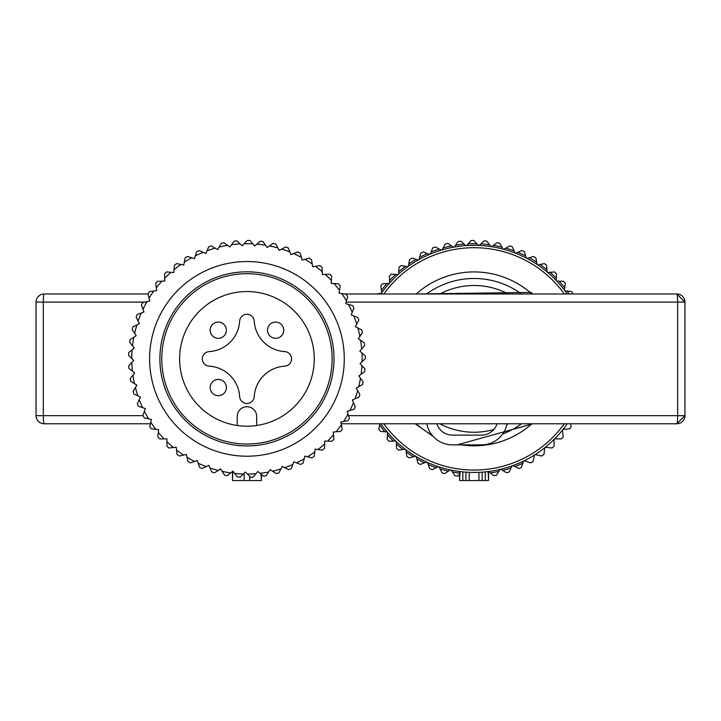 <?xml version="1.0" encoding="UTF-8"?>
<svg xmlns="http://www.w3.org/2000/svg" width="721" height="721" viewBox="0 0 721 721"><rect width="100%" height="100%" fill="white"/><g stroke="black" fill="none" stroke-linecap="round" stroke-linejoin="round"><path stroke-width="1.08" d="M341.141 423.768L676.839 423.768L684.95 415.656L684.95 302.099L676.839 293.988L344.187 293.988M683.796 297.926L682.841 296.646M682.841 421.109L683.796 419.829M145.227 302.099L36.05 302.099L36.05 415.656A8.111 8.111 0 0 0 44.161 423.768L150.41 423.768M36.05 302.099A8.111 8.111 0 0 1 44.161 293.988L147.976 293.988M209.198 351.587A32.445 32.445 0 0 0 239.651 321.133A7.3 7.3 0 0 1 246.942 314.266A7.3 7.3 0 0 1 254.234 321.133A32.445 32.445 0 0 0 284.687 351.587A7.3 7.3 0 0 1 291.554 358.878A7.3 7.3 0 0 1 284.687 366.169A32.445 32.445 0 0 0 254.234 396.622A7.3 7.3 0 0 1 246.942 403.49A7.3 7.3 0 0 1 239.651 396.622A32.445 32.445 0 0 0 209.198 366.169A7.3 7.3 0 0 1 202.331 358.878A7.3 7.3 0 0 1 209.198 351.587M182.341 377.831A67.323 67.323 0 0 1 227.989 294.276A67.323 67.323 0 0 1 311.544 339.924A67.323 67.323 0 0 1 265.896 423.479A67.323 67.323 0 0 1 182.341 377.831M328.668 334.895A85.168 85.168 0 0 1 270.925 440.603A85.168 85.168 0 0 1 165.217 382.86A85.168 85.168 0 0 1 222.96 277.152A85.168 85.168 0 0 1 328.668 334.895M237.209 425.489L237.209 416.468A9.734 9.734 0 0 1 246.942 406.734A9.734 9.734 0 0 1 256.676 416.468L256.676 425.489M214.38 380.436A8.111 8.111 0 0 0 211.145 391.44A8.111 8.111 0 0 0 222.158 394.675A8.111 8.111 0 0 0 225.385 383.662A8.111 8.111 0 0 0 214.38 380.436M214.38 323.08A8.111 8.111 0 0 0 211.145 334.084A8.111 8.111 0 0 0 222.158 337.32A8.111 8.111 0 0 0 225.385 326.316A8.111 8.111 0 0 0 214.38 323.08M271.736 323.08A8.111 8.111 0 0 0 268.5 334.084A8.111 8.111 0 0 0 279.505 337.32A8.111 8.111 0 0 0 282.74 326.316A8.111 8.111 0 0 0 271.736 323.08M199.618 467.433A118.424 118.424 0 0 0 202.132 468.497L206.161 466.595A115.18 115.18 0 0 1 198.167 463.224L199.618 467.433M139.225 399.659A115.18 115.18 0 0 0 142.596 407.653L138.387 406.202A118.424 118.424 0 0 1 137.323 403.688L140.442 397.091L133.836 393.972A118.424 118.424 0 0 1 133.061 391.359L136.882 385.14L130.663 381.319A118.424 118.424 0 0 1 130.177 378.633L134.656 372.874L128.897 368.395A118.424 118.424 0 0 1 128.717 365.664L133.8 360.437L128.572 355.345A118.424 118.424 0 0 1 128.68 352.623L134.313 347.982L129.681 342.349A118.424 118.424 0 0 1 130.086 339.645L136.197 335.662L132.204 329.551A118.424 118.424 0 0 1 132.916 326.91L139.423 323.612L136.134 317.105A118.424 118.424 0 0 1 137.125 314.563L143.957 312.004L141.397 305.163A118.424 118.424 0 0 1 142.668 302.748L149.743 300.954L147.949 293.88A118.424 118.424 0 0 1 149.472 291.617L156.7 290.617L155.7 283.389A118.424 118.424 0 0 1 157.466 281.307L164.758 281.1L164.559 273.809A118.424 118.424 0 0 1 166.542 271.934L173.815 272.529L174.419 265.265A118.424 118.424 0 0 1 176.591 263.616L183.756 265.013L185.153 257.848A118.424 118.424 0 0 1 187.496 256.451L194.463 258.632L196.644 251.665A118.424 118.424 0 0 1 199.131 250.538L205.809 253.468L208.739 246.78A118.424 118.424 0 0 1 211.334 245.933L217.661 249.583L221.302 243.265A118.424 118.424 0 0 1 223.979 242.698L229.855 247.024L234.181 241.147A118.424 118.424 0 0 1 236.894 240.877L242.265 245.825L247.213 240.454A118.424 118.424 0 0 1 249.944 240.49L254.729 245.996L260.236 241.202A118.424 118.424 0 0 1 262.949 241.535L267.103 247.537L273.097 243.383A118.424 118.424 0 0 1 275.755 244.013L279.225 250.43L285.642 246.961A118.424 118.424 0 0 1 288.22 247.88L290.96 254.639L297.728 251.89A118.424 118.424 0 0 1 300.179 253.089L302.162 260.119L309.183 258.127A118.424 118.424 0 0 1 311.49 259.587L312.689 266.788L319.89 265.589A118.424 118.424 0 0 1 322.026 267.293L322.422 274.584L329.713 274.178A118.424 118.424 0 0 1 331.642 276.107L331.236 283.398L338.528 283.795A118.424 118.424 0 0 1 340.231 285.931L339.032 293.132L346.224 294.33A118.424 118.424 0 0 1 347.693 296.637L345.701 303.658L352.731 305.641A118.424 118.424 0 0 1 353.93 308.092L351.181 314.861L357.94 317.6A118.424 118.424 0 0 1 358.86 320.178L355.39 326.595L361.807 330.065A118.424 118.424 0 0 1 362.438 332.723L358.283 338.717L364.276 342.872A118.424 118.424 0 0 1 364.619 345.584L359.824 351.091L365.331 355.877A118.424 118.424 0 0 1 365.367 358.607L359.995 363.555L364.943 368.927A118.424 118.424 0 0 1 364.673 371.639L358.797 375.965L363.123 381.842A118.424 118.424 0 0 1 362.555 384.518L356.237 388.159L359.887 394.486A118.424 118.424 0 0 1 359.04 397.082L352.353 400.011L355.282 406.689A118.424 118.424 0 0 1 354.155 409.177L347.189 411.358L349.37 418.324A118.424 118.424 0 0 1 347.973 420.667L340.808 422.064L342.205 429.229A118.424 118.424 0 0 1 340.555 431.401L333.291 432.005L333.886 439.278A118.424 118.424 0 0 1 332.011 441.261L324.72 441.063L324.513 448.354A118.424 118.424 0 0 1 322.431 450.12L315.203 449.12L314.203 456.348A118.424 118.424 0 0 1 311.941 457.871L304.866 456.078L303.072 463.152A118.424 118.424 0 0 1 300.648 464.423L293.817 461.864L291.257 468.695A118.424 118.424 0 0 1 288.715 469.686L282.208 466.397L278.91 472.904A118.424 118.424 0 0 1 276.269 473.616L270.159 469.623L266.175 475.734A118.424 118.424 0 0 1 263.471 476.139L257.839 471.507L253.197 477.14A118.424 118.424 0 0 1 250.475 477.248L245.383 472.021L240.156 477.104A118.424 118.424 0 0 1 237.425 476.923L232.946 471.164L227.187 475.644A118.424 118.424 0 0 1 224.501 475.157L220.68 468.938L214.461 472.76A118.424 118.424 0 0 1 213.605 472.507A118.424 118.424 0 0 1 211.848 471.985L208.73 465.378L206.161 466.595M198.167 463.224L197.248 460.53L194.562 461.458A115.18 115.18 0 0 1 186.991 457.222L186.369 454.446L183.594 455.068A115.18 115.18 0 0 1 176.528 450.03L176.221 447.2L168.966 448.011A118.424 118.424 0 0 1 166.93 446.182L166.93 441.73A115.18 115.18 0 0 0 173.391 447.516M209.946 467.956A115.18 115.18 0 0 0 218.256 470.425M222.167 471.363A115.18 115.18 0 0 0 230.702 472.904M234.695 473.4A115.18 115.18 0 0 0 243.347 474.003M247.366 474.058A115.18 115.18 0 0 0 256.036 473.697M260.038 473.309A115.18 115.18 0 0 0 268.609 472.003M272.547 471.173A115.18 115.18 0 0 0 280.92 468.929M284.741 467.677A115.18 115.18 0 0 0 292.825 464.522M296.484 462.864A115.18 115.18 0 0 0 304.163 458.835M307.624 456.781A115.18 115.18 0 0 0 314.816 451.932M318.024 449.507A115.18 115.18 0 0 0 324.639 443.902M327.559 441.144A115.18 115.18 0 0 0 333.526 434.844M336.121 431.771A115.18 115.18 0 0 0 341.348 424.858M343.602 421.524A115.18 115.18 0 0 0 348.036 414.07M349.901 410.51A115.18 115.18 0 0 0 353.497 402.615M354.957 398.866A115.18 115.18 0 0 0 357.661 390.629M358.697 386.744A115.18 115.18 0 0 0 360.482 378.255M361.086 374.28A115.18 115.18 0 0 0 361.924 365.646M362.086 361.627A115.18 115.18 0 0 0 361.969 352.957M361.69 348.946A115.18 115.18 0 0 0 360.617 340.339M359.905 336.383A115.18 115.18 0 0 0 357.886 327.947M356.742 324.09A115.18 115.18 0 0 0 353.813 315.924M352.254 312.22A115.18 115.18 0 0 0 348.441 304.433M346.477 300.918A115.18 115.18 0 0 0 341.835 293.591M339.501 290.32A115.18 115.18 0 0 0 334.075 283.551M331.399 280.559A115.18 115.18 0 0 0 325.261 274.422M322.269 271.745A115.18 115.18 0 0 0 315.501 266.319M312.229 263.985A115.18 115.18 0 0 0 304.902 259.344M301.387 257.379A115.18 115.18 0 0 0 293.6 253.567M289.896 252.008A115.18 115.18 0 0 0 281.731 249.078M277.873 247.934A115.18 115.18 0 0 0 269.438 245.915M265.481 245.203A115.18 115.18 0 0 0 256.874 244.131M252.864 243.851A115.18 115.18 0 0 0 244.194 243.734M240.174 243.896A115.18 115.18 0 0 0 231.54 244.734M227.566 245.338A115.18 115.18 0 0 0 219.076 247.123M215.191 248.159A115.18 115.18 0 0 0 206.954 250.863M203.205 252.323A115.18 115.18 0 0 0 195.31 255.919M191.75 257.785A115.18 115.18 0 0 0 184.297 262.219M180.962 264.463A115.18 115.18 0 0 0 174.049 269.699M170.976 272.295A115.18 115.18 0 0 0 164.676 278.261M161.919 281.181A115.18 115.18 0 0 0 156.313 287.796M153.888 291.005A115.18 115.18 0 0 0 149.04 298.197M146.985 301.657A115.18 115.18 0 0 0 142.956 309.336M141.298 312.995A115.18 115.18 0 0 0 138.144 321.079M136.891 324.901A115.18 115.18 0 0 0 134.647 333.273M133.818 337.212A115.18 115.18 0 0 0 132.511 345.783M132.123 349.784A115.18 115.18 0 0 0 131.763 358.454M131.817 362.474A115.18 115.18 0 0 0 132.412 371.126M132.916 375.118A115.18 115.18 0 0 0 134.457 383.653M135.395 387.565A115.18 115.18 0 0 0 137.864 395.874M166.93 441.73L166.93 438.891L164.091 438.891A115.18 115.18 0 0 1 158.305 432.429L158.62 429.599L155.79 429.292A115.18 115.18 0 0 1 150.752 422.227L151.374 419.451L148.598 418.829A115.18 115.18 0 0 1 144.362 411.258L145.291 408.573L142.596 407.653M194.562 461.458L190.344 462.9A118.424 118.424 0 0 1 187.965 461.566L186.991 457.222M176.528 450.03L177.024 454.455A118.424 118.424 0 0 0 179.241 456.042L183.594 455.068M144.362 411.258L142.92 415.476A118.424 118.424 0 0 0 144.254 417.856L148.598 418.829M150.752 422.227L149.779 426.58A118.424 118.424 0 0 0 151.365 428.797L155.79 429.292M158.305 432.429L157.809 436.854A118.424 118.424 0 0 0 159.638 438.891L164.091 438.891M219.535 452.274A97.335 97.335 0 0 0 340.339 386.285A97.335 97.335 0 0 0 274.35 265.481A97.335 97.335 0 0 0 153.546 331.471A97.335 97.335 0 0 0 219.535 452.274M222.429 442.415A87.061 87.061 0 0 0 330.479 383.392A87.061 87.061 0 0 0 271.457 275.341A87.061 87.061 0 0 0 163.406 334.364A87.061 87.061 0 0 0 222.429 442.415M341.366 421.956A113.558 113.558 0 0 1 340.916 422.623M333.859 431.96A113.558 113.558 0 0 1 333.336 432.582M325.288 441.081A113.558 113.558 0 0 1 324.702 441.631M315.771 449.201A113.558 113.558 0 0 1 315.122 449.688M305.416 456.222A113.558 113.558 0 0 1 304.722 456.636M294.357 462.062A113.558 113.558 0 0 1 293.618 462.395M282.713 466.649A113.558 113.558 0 0 1 281.947 466.902M270.645 469.939A113.558 113.558 0 0 1 269.852 470.101M220.977 469.425A113.558 113.558 0 0 1 220.193 469.236M208.973 465.901A113.558 113.558 0 0 1 208.216 465.631M197.437 461.07A113.558 113.558 0 0 1 196.707 460.719M186.487 455.005A113.558 113.558 0 0 1 185.811 454.572M176.284 447.777A113.558 113.558 0 0 1 175.654 447.263M166.93 439.459A113.558 113.558 0 0 1 166.362 438.891M158.557 430.167A113.558 113.558 0 0 1 158.043 429.536M151.248 420.01A113.558 113.558 0 0 1 150.815 419.334M145.101 409.113A113.558 113.558 0 0 1 144.75 408.383M140.189 397.604A113.558 113.558 0 0 1 139.919 396.847M136.584 385.627A113.558 113.558 0 0 1 136.395 384.843M134.304 373.325A113.558 113.558 0 0 1 134.205 372.523M133.403 360.851A113.558 113.558 0 0 1 133.394 360.04M133.872 348.342A113.558 113.558 0 0 1 133.953 347.54M135.719 335.968A113.558 113.558 0 0 1 135.881 335.175M138.919 323.873A113.558 113.558 0 0 1 139.171 323.107M143.425 312.202A113.558 113.558 0 0 1 143.758 311.463M149.184 301.099A113.558 113.558 0 0 1 149.598 300.405M156.133 290.698A113.558 113.558 0 0 1 156.619 290.049M164.19 281.118A113.558 113.558 0 0 1 164.739 280.532M173.238 272.484A113.558 113.558 0 0 1 173.86 271.961M183.197 264.904A113.558 113.558 0 0 1 183.864 264.454M193.922 258.46A113.558 113.558 0 0 1 194.634 258.082M205.287 253.233A113.558 113.558 0 0 1 206.044 252.945M217.165 249.295A113.558 113.558 0 0 1 217.94 249.087M229.395 246.681A113.558 113.558 0 0 1 230.197 246.564M241.841 245.437A113.558 113.558 0 0 1 242.653 245.401M254.36 245.564A113.558 113.558 0 0 1 255.162 245.618M266.779 247.069A113.558 113.558 0 0 1 267.572 247.213M278.955 249.926A113.558 113.558 0 0 1 279.73 250.16M290.743 254.107A113.558 113.558 0 0 1 291.491 254.423M302.009 259.56A113.558 113.558 0 0 1 302.712 259.957M312.599 266.22A113.558 113.558 0 0 1 313.256 266.698M322.395 274.007A113.558 113.558 0 0 1 322.999 274.548M331.272 282.821A113.558 113.558 0 0 1 331.813 283.425M339.122 292.564A113.558 113.558 0 0 1 339.6 293.222M345.864 303.108A113.558 113.558 0 0 1 346.26 303.811M351.397 314.329A113.558 113.558 0 0 1 351.713 315.077M355.66 326.09A113.558 113.558 0 0 1 355.895 326.865M358.607 338.248A113.558 113.558 0 0 1 358.752 339.041M360.203 350.658A113.558 113.558 0 0 1 360.257 351.46M360.419 363.168A113.558 113.558 0 0 1 360.383 363.979M359.256 375.623A113.558 113.558 0 0 1 359.139 376.425M356.733 387.88A113.558 113.558 0 0 1 356.525 388.655M352.875 399.776A113.558 113.558 0 0 1 352.587 400.534M347.738 411.186A113.558 113.558 0 0 1 347.36 411.898M232.892 471.201L232.459 480.547L261.426 480.547L260.993 474.103M523.563 461.07L521.382 467.433A118.424 118.424 0 0 1 518.868 468.497L512.784 465.631M522.833 463.224A115.18 115.18 0 0 1 514.839 466.595M564.867 290.698L567.112 291.005A115.18 115.18 0 0 1 569.22 293.988M556.81 281.118L559.081 281.181A115.18 115.18 0 0 1 564.687 287.796L564.381 290.049M547.762 272.484L550.024 272.295A115.18 115.18 0 0 1 556.324 278.261L556.261 280.532M537.803 264.904L540.038 264.463A115.18 115.18 0 0 1 546.951 269.699L547.14 271.961M527.078 258.46L529.25 257.785A115.18 115.18 0 0 1 536.703 262.219L537.136 264.454M515.713 253.233L517.795 252.323A115.18 115.18 0 0 1 525.69 255.919L526.366 258.082M503.835 249.295L505.809 248.159A115.18 115.18 0 0 1 514.046 250.863L514.956 252.945M491.605 246.681L493.434 245.338A115.18 115.18 0 0 1 501.924 247.123L503.06 249.087M479.159 245.437L480.826 243.896A115.18 115.18 0 0 1 489.46 244.734L490.803 246.564M466.64 245.564L468.136 243.851A115.18 115.18 0 0 1 476.806 243.734L478.347 245.401M454.221 247.069L455.519 245.203A115.18 115.18 0 0 1 464.126 244.131L465.838 245.618M442.045 249.926L443.127 247.934A115.18 115.18 0 0 1 451.562 245.915L453.428 247.213M430.257 254.107L431.104 252.008A115.18 115.18 0 0 1 439.269 249.078L441.27 250.16M418.991 259.56L419.613 257.379A115.18 115.18 0 0 1 427.4 253.567L429.509 254.423M408.401 266.22L408.771 263.985A115.18 115.18 0 0 1 416.098 259.344L418.288 259.957M398.605 274.007L398.731 271.745A115.18 115.18 0 0 1 405.499 266.319L407.744 266.698M389.728 282.821L389.601 280.559A115.18 115.18 0 0 1 395.739 274.422L398.001 274.548M381.878 292.564L381.499 290.32A115.18 115.18 0 0 1 386.925 283.551L389.187 283.425M378.895 293.988A115.18 115.18 0 0 1 379.165 293.591L381.4 293.222M387.141 431.96L384.879 431.771A115.18 115.18 0 0 1 379.652 424.858L379.859 423.768M395.712 441.081L393.441 441.144A115.18 115.18 0 0 1 387.474 434.844L387.664 432.582M405.229 449.201L402.976 449.507A115.18 115.18 0 0 1 396.361 443.902L396.298 441.631M415.584 456.222L413.376 456.781A115.18 115.18 0 0 1 406.184 451.932L405.878 449.688M426.643 462.062L424.516 462.864A115.18 115.18 0 0 1 416.837 458.835L416.278 456.636M438.287 466.649L436.259 467.677A115.18 115.18 0 0 1 428.175 464.522L427.382 462.395M450.355 469.939L448.453 471.173A115.18 115.18 0 0 1 440.08 468.929L439.053 466.902M459.574 473.147A115.18 115.18 0 0 1 452.391 472.003L451.148 470.101M500.023 469.425L498.833 471.363A115.18 115.18 0 0 1 490.298 472.904L488.541 471.543M512.027 465.901L511.054 467.956A115.18 115.18 0 0 1 502.744 470.425L500.807 469.236M511.054 467.956L509.152 471.985A118.424 118.424 0 0 1 507.395 472.507A118.424 118.424 0 0 1 506.539 472.76L502.744 470.425M498.833 471.363L496.499 475.157A118.424 118.424 0 0 1 493.813 475.644L490.298 472.904M459.574 474.454L457.529 476.139A118.424 118.424 0 0 1 454.825 475.734L452.391 472.003M448.453 471.173L444.731 473.616A118.424 118.424 0 0 1 442.09 472.904L440.08 468.929M436.259 467.677L432.285 469.686A118.424 118.424 0 0 1 429.743 468.695L428.175 464.522M424.516 462.864L420.352 464.423A118.424 118.424 0 0 1 417.928 463.152L416.837 458.835M413.376 456.781L409.059 457.871A118.424 118.424 0 0 1 406.797 456.348L406.184 451.932M402.976 449.507L398.569 450.12A118.424 118.424 0 0 1 396.487 448.354L396.361 443.902M393.441 441.144L388.989 441.261A118.424 118.424 0 0 1 387.114 439.278L387.474 434.844M384.879 431.771L380.445 431.401A118.424 118.424 0 0 1 378.795 429.229L379.652 424.858M379.165 293.591L376.813 293.988M381.499 290.32L380.769 285.931A118.424 118.424 0 0 1 382.472 283.795L386.925 283.551M389.601 280.559L389.358 276.107A118.424 118.424 0 0 1 391.287 274.178L395.739 274.422M398.731 271.745L398.974 267.293A118.424 118.424 0 0 1 401.11 265.589L405.499 266.319M408.771 263.985L409.51 259.587A118.424 118.424 0 0 1 411.817 258.127L416.098 259.344M419.613 257.379L420.821 253.089A118.424 118.424 0 0 1 423.272 251.89L427.4 253.567M431.104 252.008L432.78 247.88A118.424 118.424 0 0 1 435.358 246.961L439.269 249.078M443.127 247.934L445.245 244.013A118.424 118.424 0 0 1 447.903 243.383L451.562 245.915M455.519 245.203L458.051 241.535A118.424 118.424 0 0 1 460.764 241.202L464.126 244.131M468.136 243.851L471.056 240.49A118.424 118.424 0 0 1 473.787 240.454L476.806 243.734M480.826 243.896L484.106 240.877A118.424 118.424 0 0 1 486.819 241.147L489.46 244.734M493.434 245.338L497.021 242.698A118.424 118.424 0 0 1 499.698 243.265L501.924 247.123M505.809 248.159L509.666 245.933A118.424 118.424 0 0 1 512.261 246.78L514.046 250.863M517.795 252.323L521.869 250.538A118.424 118.424 0 0 1 524.356 251.665L525.69 255.919M529.25 257.785L533.504 256.451A118.424 118.424 0 0 1 535.847 257.848L536.703 262.219M540.038 264.463L544.409 263.616A118.424 118.424 0 0 1 546.581 265.265L546.951 269.699M550.024 272.295L554.458 271.934A118.424 118.424 0 0 1 556.441 273.809L556.324 278.261M559.081 281.181L563.534 281.307A118.424 118.424 0 0 1 565.3 283.389L564.687 287.796M567.112 291.005L571.528 291.617A118.424 118.424 0 0 1 573.051 293.88L573.024 293.988M534.513 455.005L533.035 461.566A118.424 118.424 0 0 1 530.656 462.9L524.293 460.719M554.07 439.459L554.07 446.182A118.424 118.424 0 0 1 552.034 448.011L545.346 447.263M544.716 447.777L543.976 454.455A118.424 118.424 0 0 1 541.759 456.042L535.189 454.572M570.59 423.768L571.221 426.58A118.424 118.424 0 0 1 569.635 428.797L562.957 429.536M562.443 430.167L563.191 436.854A118.424 118.424 0 0 1 561.362 438.891L554.638 438.891M380.868 423.768A113.558 113.558 0 0 0 567.247 423.768M462.819 471.876L462.819 480.547L465.946 480.547L465.946 472.147L466.902 472.21M469.191 472.327L469.191 480.547L482.169 480.547L482.169 472.147L481.213 472.21M567.247 293.988A113.558 113.558 0 0 0 380.868 293.988M482.169 480.547L488.541 480.547L488.108 471.561M462.819 480.547L459.574 480.547L460.007 471.561M469.191 480.547L465.946 480.547M436.854 423.768A16.223 16.223 0 0 0 452.328 435.124L481.529 435.124A16.223 16.223 0 0 0 497.012 423.768M426.832 423.768A25.956 25.956 0 0 0 452.328 444.857L481.529 444.857A25.956 25.956 0 0 0 507.025 423.768M348.531 415.656L684.95 415.656A8.111 8.111 0 0 1 676.839 423.768A8.111 0.829 -90 0 0 677.668 415.656L677.668 302.099L684.95 302.099A8.111 8.111 0 0 0 676.839 293.988A8.111 0.829 90 0 1 677.668 302.099L346.143 302.099M44.161 293.988A8.111 0.829 -90 0 0 43.332 302.099L43.332 415.656L36.05 415.656M143.019 415.656L43.332 415.656A8.111 0.829 90 0 0 44.161 423.768M244.131 473.237L244.131 480.547M249.754 476.509L249.754 480.547M439.819 423.768A73.371 73.371 0 0 0 493.768 429.545M506.881 424.498A73.371 73.371 0 0 0 508.296 423.768M508.296 293.988A73.371 73.371 0 0 0 439.819 293.988M502.627 434.024A80.392 80.392 0 0 0 521.517 423.768M521.517 293.988A80.392 80.392 0 0 0 426.598 293.988M531.936 423.768A86.953 86.953 0 0 1 461.107 444.857M431.924 434.934A86.953 86.953 0 0 1 416.179 423.768M416.179 293.988A86.953 86.953 0 0 1 531.936 293.988M564.327 423.768A111.178 111.178 0 0 1 383.788 423.768M383.788 293.988A111.178 111.178 0 0 1 564.327 293.988M478.924 472.327L478.924 480.547M485.296 471.876L485.296 480.547M232.459 471.543L232.459 480.547M261.426 474.454L261.426 480.547M415.206 423.768L433.069 436.295M457.276 444.857L532.909 423.768M532.909 293.988L531.125 292.42L415.215 293.988M488.541 471.507L488.541 480.547M459.574 471.507L459.574 480.547"/></g></svg>
